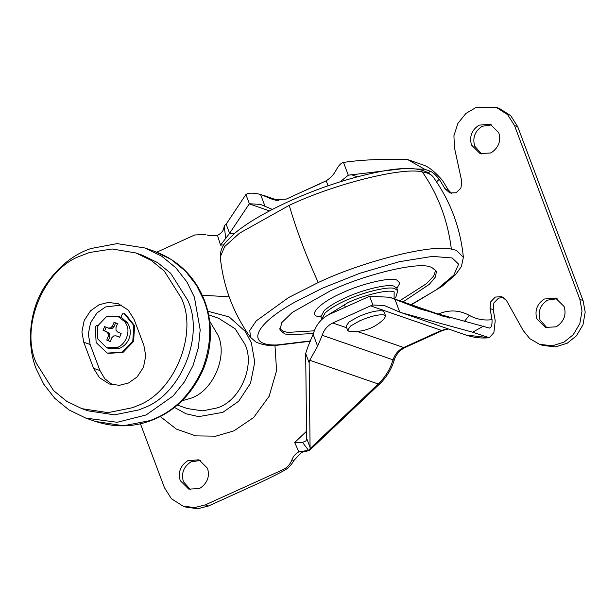 <?xml version="1.0" encoding="UTF-8"?>
<svg xmlns="http://www.w3.org/2000/svg" width="616" height="616" viewBox="0 0 616 616"><rect width="100%" height="100%" fill="white"/><g stroke="black" fill="none" stroke-linecap="round" stroke-linejoin="round"><path stroke-width="0.92" d="M313.398 333.518L288.534 334.796L284.731 333.887L279.903 329.999L281.828 322.553L292.246 312.458L330.23 290.914C363.54 274.929 416.801 261.792 429.737 266.767L431.577 267.298L436.398 271.179L435.558 276.861L429.275 284.384L403.049 301.902M314.299 330.815L287.634 332.401L283.83 331.493L279.618 328.744M435.782 270.047L433.702 276.045L426.465 283.676L399.769 300.762M194.402 297.174L186.864 281.866L175.837 267.767L161.561 256.102L144.791 247.963L117.063 243.62L90.822 248.548C72.888 254.662 57.581 267.228 44.883 286.248C28.452 311.773 26.858 345.807 36.228 368.907L43.767 384.215L54.786 398.321L69.061 409.979L85.832 418.118L117.24 422.291L146.108 414.968L173.058 396.019L184.369 381.989L193.016 365.611L198.36 347.855L200.185 329.853L194.402 297.174M81.959 408.685L88.334 410.895L114.453 414.845L139.024 409.879L143.497 408.015C180.565 395.133 204.866 335.851 187.688 300.223L170.701 273.304L157.634 262.632L142.288 255.186L135.905 252.968L112.212 248.987L89.489 252.506L80.75 255.856C43.682 268.738 19.381 328.02 36.56 363.648L53.546 390.567L66.613 401.239L81.959 408.685L108.07 412.635L132.64 407.669L137.114 405.805C174.182 392.916 198.483 333.633 181.304 298.005L164.318 271.094L151.259 260.422L135.905 252.968M93.563 368.322L99.469 377.685L109.348 383.991L119.35 385.316L128.536 382.99L137.114 376.954L143.466 367.275L145.746 355.894L143.905 345.491L134.103 319.411L128.197 310.048L118.318 303.75L108.316 302.418L99.13 304.751L90.552 310.787L84.2 320.459L81.92 331.847L83.761 342.242L93.563 368.322L99.946 370.532L104.743 378.678L112.62 384.877M121.429 305.066L105.513 306.96L96.935 312.997L90.583 322.676L88.296 334.057L90.136 344.46L99.946 370.532M97.782 325.687L96.481 325.633L95.28 326.904L96.135 342.542L106.953 352.883L108.277 353.353L122.969 352.46L133.595 341.441L134.619 325.733L125.187 313.983L122.723 313.729L121.729 315.192L121.391 317.533L127.443 322.715L125.056 321.891L117.594 316.139L106.406 316.724L97.698 325.887L97.436 338.592L106.653 347.732L116.932 347.524C124.802 345.422 130.507 332.886 126.804 325.279L125.056 321.891M121.398 317.471L117.594 316.139M106.653 347.732L109.04 348.564L119.327 348.356C129.429 344.406 133.441 331.993 127.443 322.715M107.484 353.076L122.168 352.183L132.794 341.164L133.826 325.456L124.139 313.59M110.218 341.526L111.866 337.691L113.644 335.974L116.001 335.812L119.635 337.26L121.152 333.549L117.579 331.97L116.024 330.168L115.97 327.681L117.487 323.793L114.029 322.345L112.381 326.18L110.603 327.897L108.247 328.059L104.612 326.611L103.088 330.322L106.668 331.901L108.224 333.703L108.277 336.182L106.761 340.078L110.218 341.526M106.206 327.165L104.689 330.877L108.262 332.455L109.817 334.257L109.871 336.736L108.354 340.625L106.761 340.078M108.354 340.625L109.725 341.426M109.871 336.736L108.277 336.182M109.817 334.257L108.224 333.703M108.262 332.455L106.668 331.901M104.689 330.877L103.088 330.322M116.116 323L115.623 322.892L113.975 326.734L112.197 328.451L109.841 328.605L108.247 328.059M112.197 328.451L110.603 327.897M113.975 326.734L112.381 326.18M115.623 322.892L114.029 322.345M119.673 337.191L116.001 335.812M182.105 400.739L189.682 398.591C212.166 392.585 228.474 356.772 217.895 335.019L209.671 321.182M177.339 405.082L187.426 408.577L202.564 410.872L216.809 407.992C239.285 401.978 255.594 366.173 245.014 344.421L235.173 328.813L218.703 318.31L208.608 314.815M492.03 152.175L490.452 153.007L480.064 153.546L471.51 145.06C469.169 136.683 471.671 130.045 479.009 125.156L490.228 124.209L498.783 132.694C501.108 140.602 498.86 147.093 492.03 152.175M481.689 154L474.697 146.169C472.357 137.784 474.859 131.154 482.205 126.265L491.791 124.863M557.372 326.033L555.801 326.865L545.414 327.404L536.859 318.919C534.519 310.541 537.021 303.904 544.359 299.014L555.578 298.067L564.133 306.552C566.458 314.46 564.21 320.951 557.372 326.033M547.039 327.858L540.047 320.027C537.706 311.642 540.209 305.012 547.555 300.123L557.134 298.721M200.747 487.764L199.176 488.588L188.789 489.135L180.234 480.649C177.893 472.264 180.396 465.634 187.734 460.745L198.953 459.798L207.507 468.283C209.833 476.183 207.584 482.682 200.747 487.764M190.413 489.589L183.422 481.75C181.081 473.373 183.583 466.736 190.929 461.846L200.508 460.445M160.245 416.508L176.322 429.067L195.734 435.882L215.793 436.174L233.949 430.853L253.646 417.494L269.13 396.327L276.561 370.639L274.982 345.622M229.167 296.789L202.248 295.264M449.842 318.11L389.635 297.251L369.6 296.25L329.545 314.291C321.729 318.048 316.424 324.201 313.644 332.748L313.136 334.319C309.286 343.104 306.799 349.511 305.675 353.522L306.653 439.508L305.852 440.933L302.533 442.427L294.702 442.496L306.653 431.131M428.528 172.75L430.245 171.194C432.655 172.157 435.666 174.852 439.277 179.279L444.991 188.689L449.865 193.008L456.079 192.754L460.899 188.18L461.777 181.512L454.408 147.54L453.93 135.674L457.88 123.416L465.881 113.452L475.922 107.546L496.096 107.284L507.584 114.599L514.514 125.564L579.864 299.422L582.012 311.011L579.802 323.677L573.242 334.719L564.079 342.088L552.383 345.784L539.547 344.329L529.822 338.692L523.146 330.422L506.552 300.631L501.863 296.658L495.287 297.074L490.652 301.863L490.043 308.554L492.038 319.65C492.23 325.31 491.275 328.105 489.196 328.012L419.504 308.839L394.948 299.314L399.753 312.104L401.724 312.789L472.641 332.186L483.583 326.072M489.697 328.074L489.196 328.012M223.885 244.868L220.52 245.13L229.591 233.325L249.372 203.742L260.606 204.45L272.357 209.409M220.52 245.13L217.479 235.312C221.822 233.187 224.062 229.968 224.201 225.649L225.679 237.953M302.533 442.427L308.97 450.873L307.784 450.481L298.852 451.805L294.702 442.496M430.245 171.194L424.64 169.246L407.777 159.629C383.021 158.828 361.592 159.76 343.489 162.416C341.01 163.009 338.577 165.535 336.205 169.993C334.026 174.251 330.692 177.862 326.203 180.804L328.089 185.809M343.489 162.416L348.302 175.206L339.978 181.882M424.64 169.246L415.269 168.946M400.877 168.892L348.302 175.206M369.6 296.25L372.888 304.997L384.33 305.528L399.753 312.104M389.635 297.251L394.948 299.314M305.675 353.522L309.14 362.747L310.087 448.656L378.216 383.984L379.625 383.976C386.525 377.354 391.376 369.454 394.194 360.283C394.748 357.58 397.928 351.012 405.005 347.54L442.765 330.415L448.417 328.975M309.14 362.747L309.717 360.252L378.216 383.984C385.208 377.277 390.151 369.223 393.046 359.829L394.194 360.283M313.136 334.319L317.602 346.2L309.717 360.252M308.97 450.873L310.087 448.656M224.286 225.564L226.157 224.178L245.907 194.525L249.372 203.742M326.203 180.804L286.255 199.107L273.465 199.776L260.56 194.44C254.377 192.97 249.911 192.754 247.147 193.786L245.907 194.525M451.513 193.401L448.186 189.79L442.465 180.38C434.95 171.826 428.613 166.713 423.462 165.065L407.777 159.629M472.641 332.186L489.297 337.73L493.886 332.625L495.226 320.759L493.239 309.656L493.84 302.964L498.483 298.183L503.403 297.374M298.852 451.805C295.58 453.592 293.255 456.279 291.884 459.875C290.144 464.402 287.156 467.675 282.921 469.692L205.305 504.889L208.493 505.998L253.576 485.554C265.804 479.995 276.145 474.898 284.607 470.278C288.457 468.052 291.53 464.81 293.832 460.552L301.409 452.375L308.447 450.75M379.625 383.976L308.893 450.989M208.493 505.998L197.775 508.716L186.109 507.168L182.921 506.059L171.394 498.706L164.495 487.787L140.433 423.754M579.864 299.422L583.052 300.523L585.2 312.112L582.99 324.778L576.43 335.82L567.274 343.197L555.57 346.885L542.735 345.437L539.547 344.329M583.052 300.523L517.702 126.665L510.772 115.708L499.283 108.393L496.096 107.284M317.602 346.2L322.207 335.289C324.062 329.591 327.596 325.487 332.817 322.984L370.57 305.859L441.41 330.399L442.765 330.415M205.305 504.889L194.587 507.607L182.921 506.059M205.89 234.396L194.702 234.981L156.803 252.167M217.479 235.312L208.616 235.505L207.361 234.996M372.888 304.997L370.57 305.859M347.616 330.261L346.092 326.203L349.087 321.945L358.312 316.716C368.845 312.212 376.9 310.256 382.482 310.849L384.099 311.919L385.624 315.977L384.338 318.757C374.898 327.981 363.594 332.232 350.412 331.508L348.787 331.208L347.616 330.261L350.612 326.003L359.836 320.774C370.37 316.27 378.424 314.314 384.007 314.907L385.624 315.977M320.882 316.824L321.783 319.227L325.117 312.92C330.153 308.524 337.191 304.296 346.223 300.238C362.285 292.538 387.98 286.147 394.417 288.473L397.79 290.652L396.889 288.257L394.194 286.255C388.588 283.468 362 289.82 345.322 297.844C336.29 301.902 329.252 306.129 324.216 310.526L320.882 316.824L320.266 315.97M394.063 298.783L394.171 291.892L393.193 291.614C387.141 289.428 362.955 295.441 347.84 302.687L326.957 315.631M320.921 316.932L317.787 316.393C307.838 314.868 321.221 301.84 342.096 292.947C360.737 283.976 390.444 276.884 396.719 279.995L399.892 283.067L396.927 288.365M289.25 205.344C296.473 230.222 306.144 255.956 318.264 282.536L288.619 297.536L256.248 320.874L249.788 330.407L250.473 337.322C233.272 313.221 223.208 286.432 220.266 256.957L224.663 246.6L239.455 233.218L289.25 205.344C332.617 184.608 402.086 166.69 422.33 171.918C428.097 172.803 431.839 174.682 433.548 177.547M220.266 256.957C220.135 251.213 222.253 245.969 226.626 241.226L234.912 233.118C241.333 227.727 249.449 222.207 259.244 216.547C275.614 207.215 293.439 198.845 312.728 191.43C333.479 183.383 354 177.177 374.282 172.803C405.351 165.904 424.978 167.282 433.156 176.931L433.156 176.931C450.358 201.032 460.422 227.82 463.371 257.303L456.41 250.335L451.343 249.118C431.108 243.89 361.63 261.808 318.264 282.536M310.556 340.91L276.73 344.975C247.085 345.907 251.713 326.226 294.571 302.294L322.407 288.203L359.521 273.389L399.345 261.692L432.393 256.395L452.152 257.965L458.643 264.164L453.784 275.152L436.767 289.551L411.057 304.674M422.33 171.918C438.115 194.656 447.786 220.389 451.343 249.118M203.973 300.493L196.435 285.185L185.408 271.079L171.132 259.421L154.362 251.274C173.473 258.312 188.088 270.378 198.19 287.487C206.221 301.108 210.302 316.339 210.441 333.187C210.433 345.861 207.915 358.204 202.88 370.216C191.337 395.187 174.012 411.981 150.905 420.613C132.987 427.312 114.491 427.589 95.411 421.436L123.539 425.764L150.088 420.589L155.679 418.287C175.968 409.417 191.607 392.962 202.587 368.93C211.642 344.09 212.104 321.283 203.973 300.493M90.136 344.46L83.761 342.242M119.327 348.356L116.932 347.524M125.187 313.983L124.386 313.706M174.474 407.415L185.978 413.752L198.722 416.632L222.838 412.358L238.746 401.17L250.52 383.221L254.755 362.116L251.343 342.827L245.353 331.462L229.121 316.901L207.808 311.219M438.068 314.122C448.833 309.54 459.236 309.948 469.269 315.338C476.337 319.281 483.922 320.72 492.038 319.65M464.164 321.76L469.269 315.338M229.26 233.626L234.811 233.202M439.277 179.279L436.536 181.812M306.745 438.577L310.179 447.724M226.157 224.178L229.591 233.325M260.56 194.44L265.026 206.321M489.297 337.73C481.281 338.523 473.442 337.614 465.796 334.989L488.319 337.614M322.207 335.289L393.046 359.829C394.902 354.138 398.437 350.034 403.649 347.524L441.41 330.399L447.986 328.821M357.319 331.47L403.649 347.524L405.005 347.54M443.405 316.331L398.383 300.731M357.449 176.807L350.951 174.559M269.5 210.895L249.272 203.888M514.514 125.564L517.702 126.665M490.043 308.554L493.239 309.656M332.817 322.984L346.685 327.789M291.884 459.875L293.832 460.552M282.921 469.692L284.607 470.278M270.832 198.606L276.253 200.477M444.991 188.689L448.186 189.79M394.348 298.883L395.811 297.328L397.79 290.652M396.781 287.21L396.889 288.257M250.473 337.322L255.84 341.934C260.953 344.452 267.067 345.676 274.182 345.615L310.425 341.226M411.38 304.789L442.065 286.325L455.624 274.597L461.43 266.466L463.371 257.303M95.411 421.436L85.832 418.118M154.362 251.274L144.791 247.963M97.613 325.618L98.414 325.895M272.249 209.463L270.332 208.801M401.724 312.789L465.796 334.989M263.61 195.38L278.963 200.7M345.306 307.145L344.267 304.373M305.051 190.583L320.035 183.784"/></g></svg>
